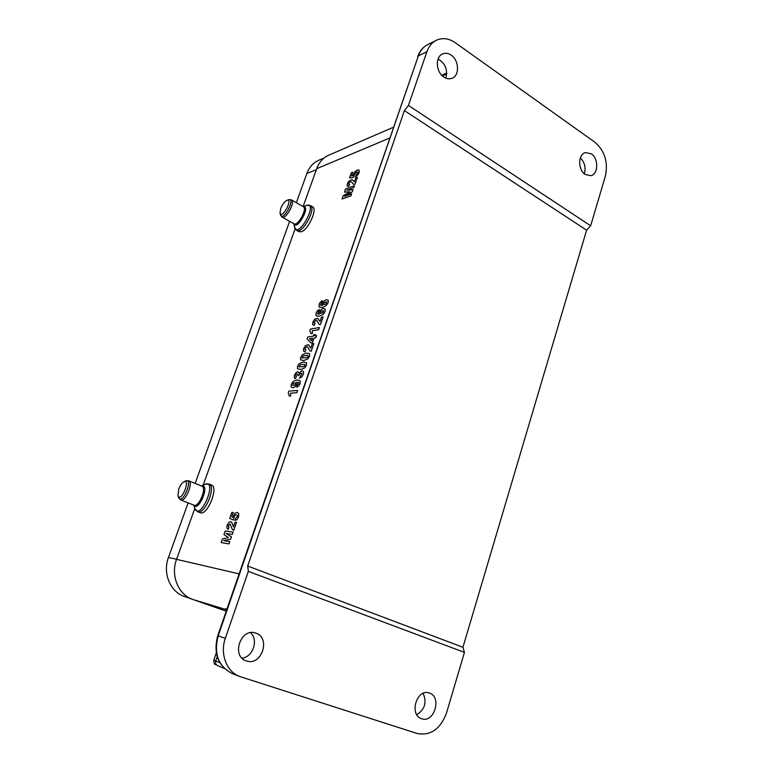 <?xml version="1.0" encoding="UTF-8"?>
<svg xmlns="http://www.w3.org/2000/svg" width="773" height="773" viewBox="0 0 773 773"><rect width="100%" height="100%" fill="white"/><g stroke="black" fill="none" stroke-linecap="round" stroke-linejoin="round"><path stroke-width="1.16" d="M209.058 484.004L211.551 485.029C218.691 486.816 208.053 514.644 200.777 512.885L197.675 511.755C204.7 515.243 216.633 486.082 209.058 484.004L204.826 484.362M312.466 206.739C317.906 208.662 308.292 230.093 301.209 231.745L299.025 231.697L296.774 230.441C302.62 234.219 316.785 208.014 310.234 205.502L306.736 205.309M389.553 138.087L316.698 168.698L303.113 206.565M295.131 228.808L203.125 485.27M194.806 508.47L176.553 559.343L239.089 573.866M438.069 59.057C445.325 63.289 447.915 69.638 445.837 78.121M250.51 632.672C258.791 639.773 252.955 657.34 241.968 658.103M580.32 157.914C584.697 162.32 586.021 167.606 584.301 173.77M423.15 693.352C426.976 702.425 424.841 709.527 416.763 714.687M226.209 611.182L192.95 599.51C178.37 594.824 170.389 575.499 176.553 559.343M316.698 168.698C319.317 161.75 323.713 157.083 329.878 154.716M408.444 105.428L426.909 51.714C428.976 45.926 432.416 41.984 437.218 39.887C443.18 37.597 449.229 38.563 455.365 42.776L594.843 142.184C604.786 150.861 608.293 162.146 605.375 176.051L590.659 225.793L408.444 105.428L404.405 110.597L586.601 230.17L590.659 225.793M451.181 55.163C448.369 53.25 445.596 52.806 442.871 53.81C435.093 56.381 435.711 71.947 443.799 77C446.514 78.807 449.19 79.261 451.809 78.353C459.713 75.957 459.278 60.371 451.181 55.163M591.335 153.866L585.557 152.581C577.972 153.924 577.673 169.818 585.161 174.437L590.727 175.693C598.389 174.466 598.824 158.6 591.335 153.866M404.405 110.597L247.689 566.02L248.336 571.382L225.349 638.285C219.706 653.823 226.624 671.892 239.852 676.549L417.236 733.519C430.667 735.944 440.426 729.084 446.523 712.948L464.438 652.393L462.94 647.262L247.689 566.02M462.94 647.262L586.601 230.17M421.681 718.735C434.242 723.489 442.175 696.773 429.392 693.052L429.199 692.995C416.811 688.289 408.772 714.899 421.536 718.687L421.681 718.735M464.438 652.393L248.336 571.382M246.442 660.934C261.525 666.577 271.178 637.657 255.844 633.126L255.534 633.029C240.712 627.56 230.992 656.209 246.21 660.857L246.442 660.934M225.764 609.462L224.73 609.008L227.02 608.824M191.569 598.978L184.409 596.466C170.215 591.896 162.446 573.151 168.446 557.488L188.129 502.875M195.154 483.415L289.624 221.339M296.349 202.69L306.891 173.442C309.519 166.543 313.925 161.963 320.119 159.711L323.897 158.156M280.715 208.507L280.029 212.875C281.884 220.063 293.875 197.753 286.715 200.42C284.358 201.772 282.358 204.459 280.715 208.507M178.785 489L177.964 495.609C180.911 503.619 191.443 478.11 183.597 481.985C181.723 483.212 180.119 485.55 178.785 489M355.57 176.746L356.092 174.833L357.86 172.881L357.793 171.983L356.624 172.06L354.44 174.234L353.792 177.21L349.531 177.935L351.367 172.708L352.961 172.099L351.647 175.838L353.039 175.577L354.846 171.77L357.319 170.021L359.03 170.012L359.242 172.379L357.744 174.988L355.57 176.746M355.802 177.867L357.397 177.268L354.942 184.303L353.464 184.245L351.232 181.674L350.333 181.645L348.691 183.423L348.662 184.303L349.57 184.332L348.71 186.38L347.096 186.003L347.309 183.897L348.855 181.23L351.966 179.52L354.411 181.839L355.802 177.867M345.57 188.95L354.449 185.704L353.763 187.675L346.758 190.216L353.029 189.762L352.314 191.81L344.594 196.371L351.589 193.888L350.903 195.869L342.043 198.99L343.144 195.84L349.831 191.791L344.468 192.091L345.57 188.95M322.38 300.726L320.505 305.248L322.331 305.422L322.264 303.586L323.887 301.103L326.341 299.692L328.216 300.233L328.158 302.668L326.119 305.702L322.254 307.509L319.123 307.094L319.065 304.359L320.37 302.137L322.38 300.726M319.355 309.422L317.481 313.954L319.297 314.157L319.239 312.302L320.853 309.828L323.307 308.437L325.182 309.016L325.114 311.471L323.066 314.495L319.22 316.263L316.089 315.79L316.051 313.046L317.345 310.814L319.355 309.422M321.481 317.201L323.085 316.901L320.437 324.554L318.969 324.109L316.833 320.524L315.944 320.273L314.263 321.945L314.205 322.969L315.113 323.23L314.186 325.423L312.601 324.573L312.881 322.148L314.485 319.404L317.626 318.186L319.983 321.529L321.481 317.201M310.466 329.095L319.404 327.539L318.64 329.733L312.195 330.825L312.505 333.424L310.968 333.675L309.847 330.844L310.466 329.095M313.79 334.738L315.287 334.487L314.795 335.907L316.611 335.608L315.867 337.743L314.06 338.023L312.437 342.71L310.939 342.941L307.055 338.883L307.693 337.057L313.297 336.149L313.79 334.738M312.563 338.265L309.529 338.748L311.654 340.893L312.563 338.265M312.263 343.782L313.857 343.541L311.181 351.28L309.731 350.758L307.644 346.99L306.765 346.691L305.084 348.333L305.026 349.377L305.915 349.696L304.987 351.899L303.422 350.961L303.712 348.488L305.325 345.744L308.446 344.623L310.756 348.15L312.263 343.782M299.547 378.335L301.963 373.291L299.885 373.504L298.909 375.639L297.624 375.543L297.808 374.2L297.141 373.823L296.31 374.248L295.692 376.122L296.397 376.519L295.421 378.586L294.387 378.074L294.387 375.272L296.078 372.586L297.808 371.62L299.064 373.079L301.914 370.654L303.518 371.552L303.374 374.248L301.77 376.934L299.547 378.335M296.755 387.215L297.325 385.07L298.755 383.688L298.678 382.548L296.909 382.123L296.909 384.152L295.296 386.597L292.88 387.775L291.112 386.915L291.237 384.336L293.257 381.36L297.016 379.901L300.098 380.731L300.098 383.727L298.774 385.988L296.755 387.215M288.86 391.167L297.624 390.442L296.842 392.684L290.522 393.196L290.783 395.979L289.266 396.085L288.232 392.974L288.86 391.167M235.002 520.548L235.649 518.239L237.369 516.683L237.408 515.407L236.403 514.779L235.127 515.137L234.316 516.374L233.436 520.065L229.745 518.374L231.852 512.344L233.272 512.509L231.765 516.818L232.982 517.34L234.915 513.253L237.205 512.412L238.664 513.475L238.596 516.857L237.05 519.504L235.002 520.548M235.079 522.229L236.509 522.413L233.668 530.539L232.422 529.524L230.035 523.968L228.441 525.379L228.325 526.558L229.098 527.176L228.141 529.447L226.818 527.911L227.223 525.147L228.818 522.461L230.731 521.659L231.649 522.075L233.475 526.809L235.079 522.229M225.204 530.983L233.108 532.153L232.315 534.433L226.083 533.476L231.475 536.839L230.644 539.196L223.59 540.578L229.803 541.602L229.011 543.883L221.146 542.549L222.411 538.926L228.528 537.602L223.928 534.607L225.204 530.983M326.718 301.943L324.196 302.504L323.433 304.63L325.906 304.069L326.718 301.943M323.684 310.707L321.162 311.239L320.399 313.374L322.863 312.843L323.684 310.707M306.379 353.077L309.615 353.705L309.625 356.198L307.683 359.049L303.779 360.537L300.6 359.87L300.61 357.397L302.417 354.681L306.379 353.077M307.722 355.309L303.383 355.87L301.943 357.899L306.804 357.744L308.205 356.382L307.722 355.309M303.287 361.996L306.504 362.682L306.514 365.194L304.562 368.035L300.668 369.484L297.508 368.76L297.518 366.267L299.325 363.561L303.287 361.996M304.61 364.267L300.291 364.769L298.851 366.798L303.702 366.711L305.093 365.358L304.61 364.267M295.808 382.848L293.411 383.128L292.581 385.292L295.035 385.031L295.808 382.848M426.909 51.714L418.357 55.907L218.16 635.889L225.349 638.285M446.726 73.908L442.456 75.938M225.909 609.539L192.95 599.51M217.203 656.692L215.715 661.031L219.822 662.693M216.295 652.914L213.821 660.103L215.715 661.031C215.174 663.147 215.802 664.674 217.6 665.611L224.218 668.365M435.305 40.834L428.619 44.177C423.846 46.264 420.425 50.177 418.357 55.907L217.725 635.744C213.126 653.581 218.054 666.229 232.528 673.708L239.852 676.549M217.725 635.744L218.16 635.889C213.59 653.852 218.373 666.461 232.528 673.708M217.812 665.688L217.6 665.611C213.976 663.031 214.256 665.93 213.812 660.132M176.582 559.256L168.446 557.488M316.341 169.693L306.891 173.442M189.095 597.78L184.409 596.466M296.61 230.344L294.523 227.088C297.885 240.364 319.355 200.622 306.147 205.531L303.219 206.633M280.029 212.875L280.386 214.585C282.589 223.146 296.822 196.661 288.31 199.84L287.054 200.304M282.029 217.068L282.145 217.136C286.039 219.648 295.788 201.521 291.421 199.869L288.696 199.695M293.933 223.755L294.059 223.822C298.04 226.383 307.751 208.381 303.296 206.681L291.537 199.946M293.904 223.735C296.958 231.359 311.258 205.328 303.267 206.662M178.012 495.764L178.505 497.3C182.003 506.827 194.496 476.545 185.172 481.154L183.848 481.85M194.033 505.223L180.766 499.957C185.443 502.295 193.743 482.149 188.689 480.777L185.462 480.999M194.071 505.233C198.854 507.619 207.067 487.589 201.908 486.169L188.689 480.777M193.859 505.155C198.439 512.808 210.44 483.772 201.743 486.101M193.762 505.117L194.709 508.17C200.149 522.963 218.817 477.414 204.401 484.594L201.647 486.062M442.871 53.81L441.992 54.236M585.557 152.581L584.977 152.754M329.829 154.735L393.283 127.303M417.71 56.564C419.526 51.424 422.541 47.607 426.754 45.105M446.746 73.01L441.847 75.348M225.697 609.424L226.605 610.032M312.476 206.797L310.417 205.608M293.982 223.784L282.145 217.136L280.386 214.585M293.846 223.706L294.523 227.088M180.766 499.957L178.553 497.474M197.675 511.755L194.796 508.441"/></g></svg>
